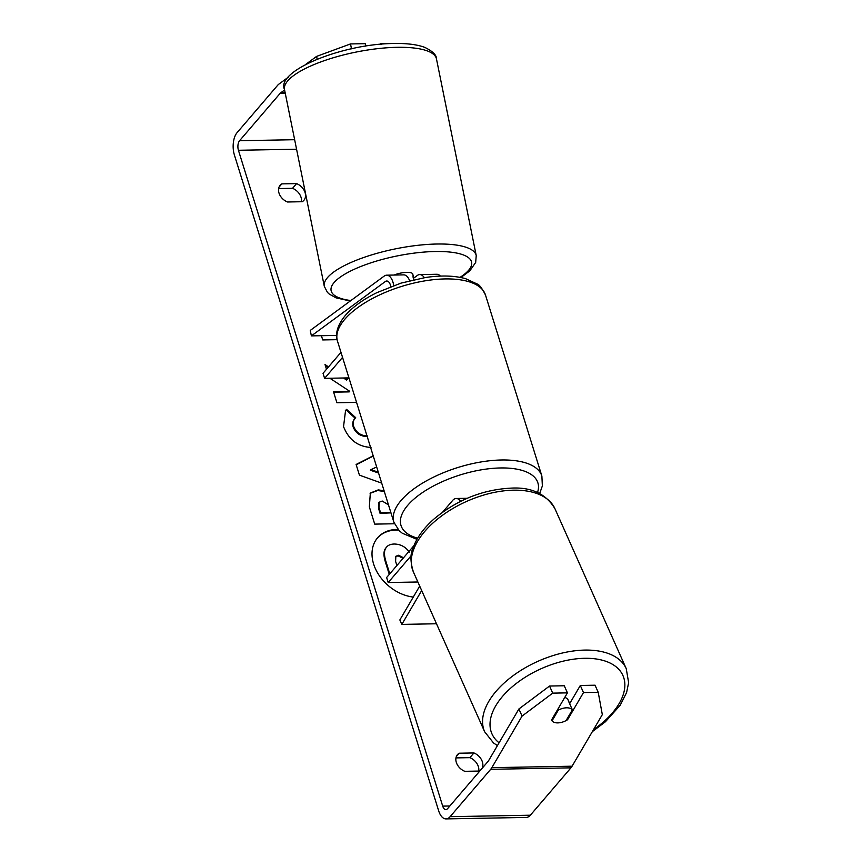 <?xml version="1.0" encoding="UTF-8"?>
<svg xmlns="http://www.w3.org/2000/svg" width="862" height="862" viewBox="0 0 862 862"><rect width="100%" height="100%" fill="white"/><g stroke="black" fill="none" stroke-linecap="round" stroke-linejoin="round"><path stroke-width="1.29" d="M460.599 501.35A13.986 7.122 -91 0 0 456.181 498.484A13.986 7.122 -91 0 0 452.679 500.402L442.605 512.157M411.217 555.656L388.191 582.54L386.629 577.508L413.922 545.646M417.876 581.99L388.191 582.54M436.506 623.765L401.832 624.4L421.68 590.535M419.708 586.095L399.849 619.961L401.832 624.4M336.611 335.426L311.376 335.889L310.266 330.415L384.236 276.055A13.986 7.122 89 0 1 386.629 275.183A13.986 7.122 89 0 1 393.718 285.548M409.612 280.7A13.986 7.122 -91 0 0 403.685 274.87L386.629 275.183M311.376 335.889L385.336 281.518A8.157 4.148 89 0 1 386.736 281.012A8.157 4.148 89 0 1 390.798 286.626M413.34 278.394L417.337 275.452A13.986 7.122 89 0 1 419.729 274.579L436.786 274.267A13.986 7.122 89 0 1 440.407 276.099M340.975 352.353L323.034 373.311L324.597 378.343L342.548 357.385M348.938 377.89L324.597 378.343M419.729 274.579A13.986 7.122 89 0 1 424.319 277.683M413.297 278.221A11.659 3.394 168.6 0 0 413.458 277.381L412.79 274.105A11.659 3.394 168.6 0 0 406.875 272.36A11.659 3.394 168.6 0 0 394.182 275.043M413.609 279.741L412.984 276.67A11.659 3.394 168.6 0 1 413.458 277.381M398.018 529.44A39.307 29.362 40.6 0 0 377.588 537.802A39.307 29.362 40.6 0 0 373.612 563.996A39.307 29.362 40.6 0 0 413.275 597.064M281.82 183.875A11.659 8.706 40.6 0 0 280.161 185.265A11.659 8.706 40.6 0 0 278.986 193.034A11.659 8.706 40.6 0 0 287.466 201.988L302.228 201.719A11.659 8.706 40.6 0 0 303.887 200.329A11.659 8.706 40.6 0 0 296.593 183.606L281.82 183.875L279.051 187.119M480.102 770.682A11.659 8.706 -139.4 0 1 479.552 771.048L464.79 771.318A11.659 8.706 -139.4 0 1 456.31 762.364A11.659 8.706 -139.4 0 1 457.496 754.606A11.659 8.706 -139.4 0 1 459.155 753.216L456.375 756.459M567.142 718.768L567.573 719.727L583.488 692.574L580.32 685.473L569.642 703.694M549.547 686.033L552.714 693.134L522.07 716.085L518.902 708.973L549.547 686.033L564.265 685.764L567.433 692.865L551.518 720.029A11.659 6.422 156 0 0 551.551 720.093A11.659 6.422 156 0 0 557.779 722.895A11.659 6.422 156 0 0 567.573 719.727M348.722 377.901L347.009 379.442L344.843 377.965M328.519 366.9L325.006 364.518L326.493 369.27M329.887 378.246L349.724 391.294L333.443 391.596L336.913 402.748L356.566 402.382M381.715 483.14L359.432 475.156L356.103 464.478L373.192 455.772M459.155 753.216L473.917 752.946A11.659 8.706 -139.4 0 1 482.063 768.398M518.902 708.973L488.668 760.553A6.993 3.556 89 0 1 488.172 761.265L447.604 808.621A6.993 3.556 89 0 1 445.859 809.58A6.993 3.556 89 0 1 442.702 806.121L238.429 150.279A6.993 3.556 89 0 1 239.571 140.711L280.15 93.355A6.993 3.556 89 0 1 280.7 92.827L284.589 89.971M337.085 339.671L322.722 339.93L321.407 335.706M394.44 523.762L374.722 524.118L369.345 506.878L370.337 493.032L378.246 489.896L384.086 490.737M371.016 447.432C357.902 446.688 348.744 439.749 343.539 426.604L345.565 410.463L346.589 409.375L355.683 417.65L355.144 418.275M355.683 417.65C353.355 419.859 352.698 422.822 353.722 426.528C356.211 432.541 360.736 435.676 367.32 435.935M522.07 716.085L491.846 767.665A16.313 8.308 89 0 1 490.683 769.313L450.115 816.67A16.313 8.308 89 0 1 446.02 818.9A16.313 8.308 89 0 1 438.672 810.83L234.399 154.988A16.313 8.308 89 0 1 237.072 132.662L277.639 85.306A16.313 8.308 89 0 1 278.932 84.088L288.264 77.235M455.966 757.903L469.887 757.655A11.659 8.706 -139.4 0 1 478.712 771.059M301.388 201.73A11.659 8.706 40.6 0 0 292.552 188.315L278.631 188.573M379.959 44.339L381.284 43.369L396.089 43.488M305.924 64.251L316.602 56.396L350.511 43.93L351.491 48.822M365.736 46.149L365.229 43.66L350.511 43.93M381.457 44.21L381.284 43.369M567.433 692.865L552.714 693.134M583.488 692.574L598.217 692.305L602.322 714.62L572.088 766.199A16.313 8.308 89 0 1 570.935 767.837L530.356 815.204A16.313 8.308 89 0 1 526.273 817.435L446.02 818.9M317.162 59.155L316.602 56.396M598.217 692.305L595.039 685.204L580.32 685.473M473.917 752.946L469.887 757.655M296.593 183.606L292.552 188.315M389.279 574.415L385.271 561.582C383.45 555.473 383.547 551.066 385.551 548.361L386.057 547.779C387.598 545.366 390.357 544.116 394.311 544.03L394.419 544.03C400.625 544.181 405.603 546.874 409.353 552.1M385.551 548.361L386.402 547.284M389.775 573.833L385.777 560.99C383.956 554.88 384.043 550.473 386.057 547.779L386.144 547.575M398.589 530.065A39.307 29.362 40.6 0 0 377.34 538.093M376.672 466.956L370.897 469.661L378.299 472.16M378.558 473.012L370.401 470.253L370.897 469.661M356.2 464.758L373.278 456.063M388.493 504.884L382.232 501.037L379.248 502.19L378.957 507.567L380.595 512.793L390.895 512.61M379.011 502.503L378.461 508.16L380.088 513.386L380.595 512.793M380.088 513.386L390.971 512.868M370.089 493.333L377.739 490.478L384.344 491.599M348.873 377.901L346.502 380.023L343.507 377.998M328.013 367.492L325.383 365.703M346.502 380.023L347.009 379.442M349.724 391.294L349.218 391.887L333.626 392.167M345.317 410.754L346.589 409.375M346.082 409.967L355.176 418.232C352.849 420.451 352.192 423.414 353.215 427.121C355.704 433.123 360.23 436.258 366.813 436.528L367.19 436.517M403.535 557.768L398.61 555.257L395.841 556.281L395.604 561.388L396.897 565.526M403.028 558.361L398.104 555.839L395.604 556.604M569.534 703.467A11.659 6.422 156 0 0 569.276 702.605L568.09 699.944A11.659 6.422 156 0 0 564.75 697.455M572.379 709.835A11.659 6.422 156 0 0 566.625 707.81A11.659 6.422 156 0 0 558.339 710.094L552.025 720.869A11.659 6.422 156 0 0 557.779 722.895A11.659 6.422 156 0 0 566.065 720.61L572.379 709.835L568.812 701.84A11.659 6.422 156 0 1 569.276 702.605M552.025 720.869L551.594 719.899M557.908 709.135L558.339 710.094M388.148 281.465L385.336 281.518M324.295 286.313L284.514 89.605A77.515 22.595 -11.4 0 1 319.824 62.279A77.515 22.595 -11.4 0 1 397.123 47.313A77.515 22.595 -11.4 0 1 436.463 58.875L476.233 255.583A77.515 22.595 168.6 0 0 436.905 244.021A77.515 22.595 168.6 0 0 359.594 258.988A77.515 22.595 168.6 0 0 324.295 286.313L327.42 292.358L329.327 294.136L336.105 297.875L350.274 301.021M350.899 300.558A71.686 20.903 -11.4 0 1 345.382 273.836A71.686 20.903 -11.4 0 1 435.256 251.51A71.686 20.903 -11.4 0 1 460.028 277.359M449.867 805.981L442.702 806.121M296.571 149.212L238.429 150.279M285.15 92.751L280.7 92.827M285.257 93.258L280.15 93.355M294.642 139.709L239.571 140.711M572.088 766.199L491.846 767.665M570.935 767.837L490.683 769.313M530.356 815.204L450.115 816.67M385.271 561.582L385.777 560.99M378.461 508.16L378.957 507.567M377.847 490.478L378.353 489.885M377.739 490.478L378.246 489.896M353.215 427.121L353.722 426.528M397.985 555.839L398.492 555.257M398.104 555.839L398.61 555.257M413.372 571.894C410.269 561.938 410.15 553.975 413.049 548.006C416.68 537.748 423.738 528.029 434.189 518.838C457.162 499.777 482.849 489.541 511.252 488.118C531.477 486.998 546.055 493.883 554.966 508.774A77.515 42.701 156 0 0 513.569 490.176A77.515 42.701 156 0 0 437.303 519.28A77.515 42.701 156 0 0 413.372 571.894L484.67 731.806A77.515 42.701 -24 0 1 508.602 679.191A77.515 42.701 -24 0 1 584.867 650.088A77.515 42.701 -24 0 1 626.254 668.686L628.635 682.682L626.588 692.574L620.22 705.213L605.436 721.742L592.345 731.633M593.552 729.586A71.686 39.49 156 0 0 624.67 681.853A71.686 39.49 156 0 0 584.641 658.299A71.686 39.49 156 0 0 507.244 691.356A71.686 39.49 156 0 0 499.076 742.796M337.484 341.126C335.523 335.954 335.954 326.698 345.371 315.406C352.763 306.947 363.258 299.362 376.866 292.66L400.949 283.135L425.537 277.499C441.15 275.204 454.5 275.592 465.588 278.663L477.074 283.964C479.175 284.46 481.987 288.145 485.489 295.019A77.515 33.155 162.7 0 0 423.867 281.034A77.515 33.155 162.7 0 0 344.778 319.296A77.515 33.155 162.7 0 0 337.484 341.126L393.869 522.178A77.515 33.155 -17.3 0 1 401.175 500.348A77.515 33.155 -17.3 0 1 480.263 462.086A77.515 33.155 -17.3 0 1 541.886 476.083L542.36 485.952L539.634 493.581M537.479 492.59A71.686 30.666 162.7 0 0 491.071 468.519A71.686 30.666 162.7 0 0 407.758 505.283A71.686 30.666 162.7 0 0 417.661 538.168M467.204 498.29L456.181 498.484M284.514 89.605C275.506 70.727 343.248 43.606 394.257 43.509C406.972 43.251 417.143 44.544 424.794 47.378C432.756 51.311 436.646 55.146 436.463 58.875M460.911 277.532L469.833 270.83L475.673 262.457L476.233 255.583M379.248 502.19L378.741 502.772M554.966 508.774L626.254 668.686M484.67 731.806L493.495 742.936L497.428 745.619M485.489 295.019L541.886 476.083M393.869 522.178L399.095 530.583L402.285 533.244L416.971 539.353"/></g></svg>
